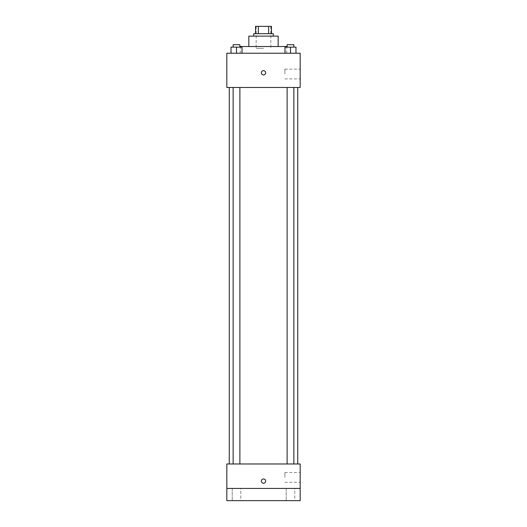 <?xml version="1.0" encoding="UTF-8"?>
<svg xmlns="http://www.w3.org/2000/svg" width="527" height="527" viewBox="0 0 527 527"><rect width="100%" height="100%" fill="white"/><g stroke="black" fill="none" stroke-linecap="round" stroke-linejoin="round"><path stroke-width="0.4" stroke-dasharray="2.63 1.98" d="M263.5 48.352L256.168 48.352L263.5 48.352M263.5 26.35L256.168 26.35L263.5 26.35M268.645 33.682L268.645 26.35L271.445 26.35L271.445 33.682L258.355 33.682L271.445 33.682M268.645 26.35L255.555 26.35M258.355 33.682L255.555 33.682L258.355 33.682L258.355 26.35M273.282 33.682L253.718 33.682M253.718 36.132L273.282 36.132L253.718 36.132M278.17 36.132L248.83 36.132M248.83 46.521L278.17 46.521L248.83 46.521M286.728 46.521L240.272 46.521L240.272 53.24L286.728 53.24L240.272 53.24M231.01 53.24L242.012 53.24L231.01 53.24L242.012 53.24L231.01 53.24L242.012 53.24L236.511 53.24L236.511 47.134L231.01 47.134L239.884 47.134L231.01 47.134L231.01 53.24L236.511 53.24L231.01 53.24L231.01 47.134L231.01 53.24L242.012 53.24L236.511 53.24L236.511 47.134L242.012 47.134L233.138 47.134L242.012 47.134L242.012 53.24L242.012 47.134M284.988 53.24L295.99 53.24L284.988 53.24L295.99 53.24L284.988 53.24L295.99 53.24L290.489 53.24L290.489 47.134L284.988 47.134L293.862 47.134L284.988 47.134L284.988 53.24L290.489 53.24L284.988 53.24L284.988 47.134L284.988 53.24L295.99 53.24L290.489 53.24L290.489 47.134L295.99 47.134L287.116 47.134L295.99 47.134L295.99 53.24L295.99 47.134M300.173 53.24L226.827 53.24L226.827 87.469L300.173 87.469L300.173 53.24M226.827 72.805L226.827 70.664L226.827 72.805M263.5 87.469L229.271 87.469L263.5 87.469M290.489 87.469L287.116 87.469L290.489 87.469M236.511 87.469L239.884 87.469L236.511 87.469M300.173 74.024L300.173 69.136L300.173 74.024M263.5 70.664A2.141 2.141 0 0 0 261.649 73.872A2.141 2.141 0 0 0 265.351 73.872A2.141 2.141 0 0 0 263.5 70.664A2.141 2.141 0 0 0 261.649 73.872A2.141 2.141 0 0 0 265.351 73.872A2.141 2.141 0 0 0 263.5 70.664M263.5 74.939A2.141 2.141 0 0 1 261.649 71.731A2.141 2.141 0 0 1 265.351 71.731A2.141 2.141 0 0 1 263.5 74.939M284.896 74.024L284.896 69.136L284.896 74.024M263.5 463.977L229.271 463.977L263.5 463.977M290.489 463.977L287.116 463.977L290.489 463.977M236.511 463.977L239.884 463.977L236.511 463.977M300.173 463.977L226.827 463.977L226.827 488.424L300.173 488.424L300.173 463.977M300.173 488.424L300.173 500.65L226.827 500.65L226.827 488.424L300.173 488.424L226.827 488.424M226.827 481.092L226.827 483.233L226.827 481.092M300.173 477.422L300.173 472.535L300.173 477.422M263.5 478.951A2.141 2.141 0 0 0 261.649 482.159A2.141 2.141 0 0 0 265.351 482.159A2.141 2.141 0 0 0 263.5 478.951A2.141 2.141 0 0 0 261.649 482.159A2.141 2.141 0 0 0 265.351 482.159A2.141 2.141 0 0 0 263.5 478.951M263.5 483.233A2.141 2.141 0 0 1 261.649 480.025A2.141 2.141 0 0 1 265.351 480.025A2.141 2.141 0 0 1 263.5 483.233M284.896 477.422L284.896 472.535L284.896 477.422M240.793 488.424L232.223 488.424L240.793 488.424L232.223 488.424L240.793 488.424L240.793 500.65L232.223 500.65L240.793 500.65L232.223 500.65L240.793 500.65L240.793 488.424M294.777 488.424L286.207 488.424L294.777 488.424L286.207 488.424L294.777 488.424L294.777 500.65L286.207 500.65L294.777 500.65L286.207 500.65L294.777 500.65L294.777 488.424M287.116 47.134L287.116 44.69L293.862 44.69L287.116 44.69L293.862 44.69L293.862 47.134M290.489 53.24L290.489 47.134M233.138 47.134L233.138 44.69L239.884 44.69L233.138 44.69L239.884 44.69L239.884 47.134M236.511 53.24L236.511 47.134M256.168 26.35L256.168 48.352M270.832 26.35L270.832 48.352M286.728 53.24L286.728 47.134M284.896 78.912L300.173 78.912M284.896 69.136L300.173 69.136M239.884 463.977L239.884 87.469M233.138 463.977L233.138 87.469M293.862 463.977L293.862 87.469M287.116 463.977L287.116 87.469M284.896 482.31L300.173 482.31M284.896 472.535L300.173 472.535M232.223 488.424L232.223 500.65L232.223 488.424M286.207 488.424L286.207 500.65L286.207 488.424"/><path stroke-width="0.79" d="M258.355 33.682L258.355 26.35L255.555 26.35L255.555 33.682L255.555 26.35M258.355 26.35L271.445 26.35L271.445 33.682M268.645 33.682L268.645 26.35M253.718 36.132L253.718 33.682L273.282 33.682L273.282 36.132M248.83 46.521L248.83 36.132L278.17 36.132L278.17 46.521M240.272 47.134L240.272 46.521L286.728 46.521L286.728 47.134M226.827 53.24L300.173 53.24L300.173 87.469L226.827 87.469L226.827 53.24M263.5 74.939A2.141 2.141 0 0 1 261.649 71.731A2.141 2.141 0 0 1 265.351 71.731A2.141 2.141 0 0 1 263.5 74.939M226.827 463.977L300.173 463.977L300.173 500.65L226.827 500.65L226.827 463.977M263.5 483.233A2.141 2.141 0 0 1 261.649 480.025A2.141 2.141 0 0 1 265.351 480.025A2.141 2.141 0 0 1 263.5 483.233M226.827 488.424L300.173 488.424M284.988 53.24L284.988 47.134L295.99 47.134L295.99 53.24L295.99 47.134M290.489 53.24L290.489 47.134M293.862 47.134L293.862 44.69L287.116 44.69L287.116 47.134M231.01 53.24L231.01 47.134L242.012 47.134L242.012 53.24L242.012 47.134M236.511 53.24L236.511 47.134M239.884 47.134L239.884 44.69L233.138 44.69L233.138 47.134M297.729 463.977L297.729 87.469M229.271 463.977L229.271 87.469M287.116 87.469L287.116 463.977M293.862 87.469L293.862 463.977M239.884 463.977L239.884 87.469M233.138 463.977L233.138 87.469"/></g></svg>
